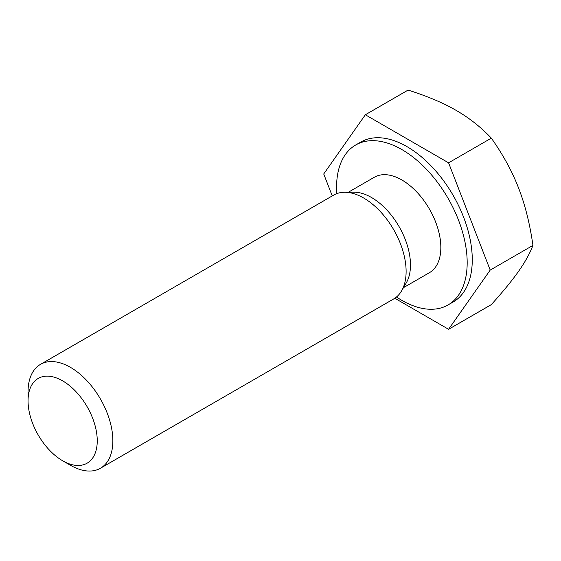 <?xml version="1.0" encoding="UTF-8"?>
<svg xmlns="http://www.w3.org/2000/svg" width="561" height="561" viewBox="0 0 561 561"><rect width="100%" height="100%" fill="white"/><g stroke="black" fill="none" stroke-linecap="round" stroke-linejoin="round"><path stroke-width="0.84" d="M97.249 440.792A48.933 28.253 60 0 1 62.65 460.77A48.933 28.253 60 0 1 28.05 400.835A48.933 28.253 60 0 1 62.65 380.87A48.933 28.253 60 0 1 97.249 440.792M62.65 460.77L70.455 465.279A59.964 34.621 -120 0 0 100.44 468.246A59.964 34.621 -120 0 0 112.859 440.792A59.964 34.621 -120 0 0 86.682 380.442A59.964 34.621 -120 0 0 40.469 364.377A59.964 34.621 -120 0 0 28.05 391.823A59.964 34.621 -120 0 0 28.05 391.83L28.05 400.835M100.44 468.246L393.696 298.936A59.964 34.621 -120 0 0 401.55 290.942A59.964 34.621 -120 0 0 393.696 229.687A59.964 34.621 -120 0 0 344.58 192.262A59.964 34.621 -120 0 0 333.732 195.067L40.469 364.377M394.804 298.249L448.583 329.293L491.331 304.616C503.112 291.517 512.2 280.409 518.581 271.293C525.054 262.12 529.843 253.495 532.95 245.402C529.843 223.713 525.054 204.597 518.581 188.054C512.2 171.463 503.112 154.822 491.331 138.139C480.777 127.038 469.052 117.789 456.149 110.391C443.344 102.944 427.321 96.176 408.092 90.083L365.344 114.767L323.725 173.973L332.245 195.922M448.583 329.293L490.202 270.086L532.95 245.402M490.202 270.086L448.583 162.823L491.331 138.139M448.583 162.823L365.344 114.767M396.48 297A92.348 53.316 -120 0 0 448.05 304.946L453.141 302.007A92.348 53.316 -120 0 0 453.141 195.368A92.348 53.316 -120 0 0 360.786 142.052L355.702 144.99A92.348 53.316 -120 0 0 336.572 187.269A92.348 53.316 -120 0 0 336.796 193.629M448.05 304.946A92.348 53.316 -120 0 0 448.05 198.306A92.348 53.316 -120 0 0 355.702 144.99M403.471 287.667L429.424 272.688A55.097 31.809 -120 0 0 429.424 209.064A55.097 31.809 -120 0 0 374.327 177.248L348.374 192.234M401.55 290.942L406.283 282.87A55.097 31.809 -120 0 0 399.067 226.588A55.097 31.809 -120 0 0 353.935 192.199L344.58 192.262"/></g></svg>
